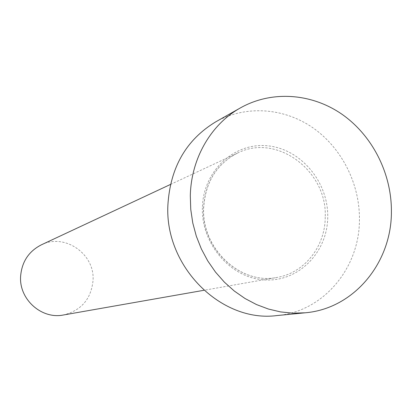 <?xml version="1.0" encoding="UTF-8"?>
<svg xmlns="http://www.w3.org/2000/svg" width="412" height="412" viewBox="0 0 412 412"><rect width="100%" height="100%" fill="white"/><g stroke="black" fill="none" stroke-linecap="round" stroke-linejoin="round"><path stroke-width="0.31" stroke-dasharray="2.06 1.54" d="M41.329 244.846C64.72 232.898 94.925 253.936 93.05 280.325C91.222 298.932 81.365 310.488 63.474 314.984M215.816 121.792C245.835 104.952 283.878 107.743 312.76 127.705C341.605 147.779 359.717 183.505 359.444 219.344C359.748 267.831 323.569 311.642 276.982 315.561M202.395 207.751C201.221 244.326 231.106 278.435 264.885 279.933C298.659 281.973 327.571 252.221 327.736 217C328.385 181.81 300.606 148.686 267.326 145.791C234.073 142.367 203.059 171.135 202.395 207.751M325.228 217.098C325.243 246.428 304.504 272.971 277.075 277.425C240.66 285.197 201.432 248.863 203.538 208.127C205.181 182.289 216.594 163.899 237.781 152.96C276.9 133.03 327.447 171.078 325.228 217.098M170.47 184.447L237.781 152.96C216.671 163.847 205.289 182.212 203.641 208.065C201.545 248.863 240.824 285.202 277.075 277.425L203.883 290.295"/><path stroke-width="0.62" d="M203.883 290.295L63.474 314.984C41.669 319.542 19.019 299.395 20.6 276.467C21.769 261.898 28.675 251.356 41.329 244.846L170.47 184.447M305.246 312.796L276.982 315.561C221.471 322.977 164.604 266.827 167.88 205.202C170.208 167.535 186.183 139.73 215.816 121.792L240.541 107.831C272.049 90.166 311.956 93.287 342.259 114.459C372.525 135.754 391.575 173.478 391.4 211.284C391.858 262.439 354.135 308.676 305.246 312.796L292.968 313.172L280.613 311.92L268.377 309.031L256.449 304.54L245.016 298.499L234.263 291.001L224.365 282.143L215.481 272.069L207.766 260.925L201.339 248.894L196.313 236.164L192.764 222.938L190.756 209.435L190.308 195.865C191.05 158.512 211.078 124.172 240.541 107.831"/></g></svg>
